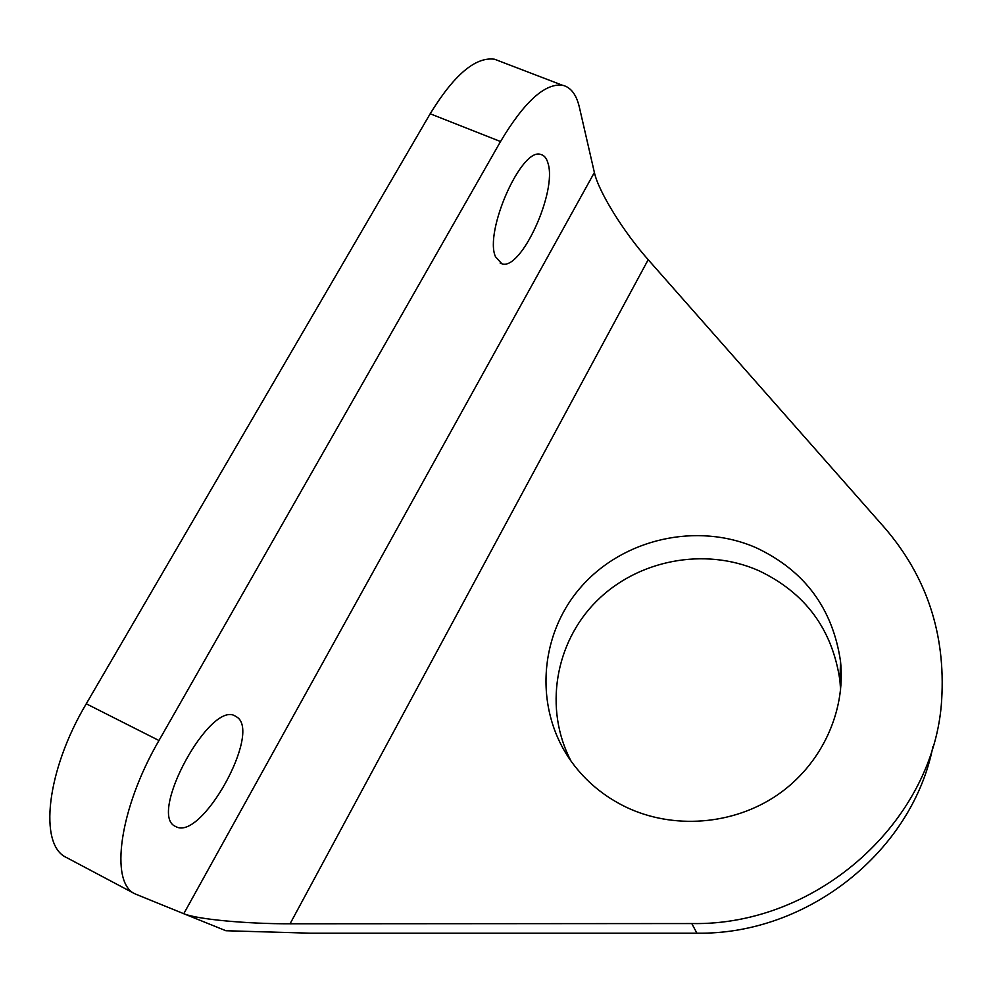 <?xml version="1.0" encoding="UTF-8"?>
<svg xmlns="http://www.w3.org/2000/svg" width="992" height="992" viewBox="0 0 992 992"><rect width="100%" height="100%" fill="white"/><g stroke="black" fill="none" stroke-linecap="round" stroke-linejoin="round"><path stroke-width="1.49" d="M840.596 690.122L839.926 680.586C832.449 629.399 805.318 592.72 758.545 570.561C704.742 546.927 637.881 559.748 596.49 601.214C555.049 642.593 543.616 708.933 571.045 761.124M756.053 547.696C804.586 570.536 832.747 608.456 840.534 661.441C845.903 711.958 821.289 764.968 777.17 795.125C732.989 825.208 672.936 829.696 625.667 806.942C603.83 796.278 585.912 781.398 571.913 762.315C533.622 709.764 538.656 635.103 581.027 586.979C623.212 538.644 697.029 521.904 756.053 547.696M548.006 163.271C557.355 191.704 520.949 271.076 501.89 263.785L495.504 256.767C483.96 231.781 521.556 146.804 540.814 154.479C544.211 155.285 546.604 158.224 548.006 163.271M237.014 717.142C261.702 732.865 201.339 841.762 175.745 826.547L175.621 826.485C147.275 815.412 210.254 699.782 235.265 716.075L237.014 717.142M158.968 740.516L500.526 141.534C524.173 101.94 544.782 83.167 562.328 85.2C570.722 87.085 576.414 94.476 579.402 107.359L594.382 172.496C598.548 191.704 623.695 232.153 648.198 259.693L884.442 527.583C926.64 576.464 945.711 633.913 941.668 699.943C934.662 819.838 818.797 926.032 691.784 923.552L290.061 923.788C246.946 923.912 197.098 919.348 183.768 913.719L135.048 893.891C109.393 882.706 119.325 808.629 158.968 740.516L86.267 703.787C46.326 770.772 38.465 845.06 66.414 857.497L135.048 893.891M500.241 61.417L494.574 59.235C475.552 56.594 454.076 74.772 430.181 113.77L86.267 703.787M594.382 172.496L183.768 913.719L225.903 930.744L310.248 933.187L696.917 933.187C808.009 934.985 912.466 850.95 932.926 746.616M500.526 141.534L430.181 113.77M696.917 933.187L691.784 923.552M648.198 259.693L290.061 923.788M839.926 680.586L840.534 661.441M500.104 263.054L501.89 263.785M562.328 85.2L494.574 59.235"/></g></svg>
